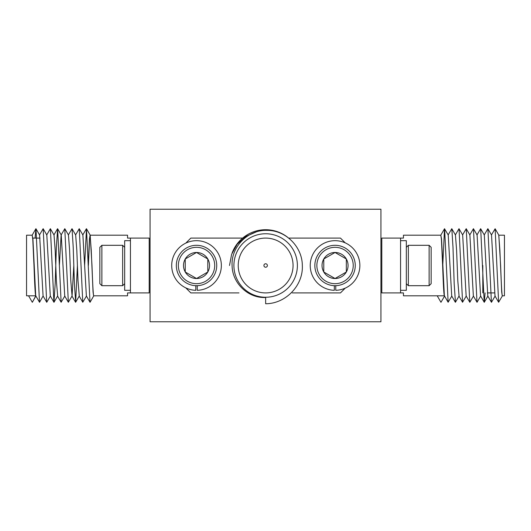 <?xml version="1.0" encoding="UTF-8"?>
<svg xmlns="http://www.w3.org/2000/svg" width="531" height="531" viewBox="0 0 531 531"><rect width="100%" height="100%" fill="white"/><g stroke="black" fill="none" stroke-linecap="round" stroke-linejoin="round"><path stroke-width="0.8" d="M150.067 209.227L380.933 209.227L380.933 321.773L150.067 321.773L150.067 209.227M302.325 265.5C302.278 246.769 285.691 230.076 266.861 230.368C248.15 229.677 231.025 246.696 232.087 265.5C232.173 282.996 248.004 298.422 265.646 297.493L265.646 303.745C285.632 303.778 303.367 285.519 302.325 265.5M229.498 265.5L231.635 254.263L237.178 244.26L245.641 236.554L256.128 231.974M232.1 253.035A35.783 35.783 0 0 1 287.702 237.324M297.387 265.5A31.747 31.747 0 0 0 265.646 233.753A31.747 31.747 0 0 0 233.899 265.5A31.747 31.747 0 0 0 265.646 297.247A31.747 31.747 0 0 0 297.387 265.5M238.227 265.5A27.413 27.413 0 0 0 265.646 292.913A27.413 27.413 0 0 0 293.059 265.5A27.413 27.413 0 0 0 265.646 238.087A27.413 27.413 0 0 0 238.227 265.5M267.378 265.5A1.732 1.732 0 0 1 265.646 267.232A1.732 1.732 0 0 1 263.914 265.5A1.732 1.732 0 0 1 265.646 263.768A1.732 1.732 0 0 1 267.378 265.5M238.983 292.913L190.828 292.913L185.79 287.875M242.647 238.087L190.828 238.087L185.79 243.125M345.25 288.127L340.457 292.913L292.309 292.913M345.25 242.873L340.457 238.087L288.698 238.087M335.771 285.691L335.771 290.311A24.818 24.818 0 0 0 356.42 252.882A24.818 24.818 0 0 0 313.675 252.882A24.818 24.818 0 0 0 334.331 290.311L334.331 285.691M353.228 265.5A18.18 18.18 0 0 0 335.048 247.32A18.18 18.18 0 0 0 316.868 265.5A18.18 18.18 0 0 0 335.048 283.68A18.18 18.18 0 0 0 353.228 265.5M314.85 265.5A20.198 20.198 0 0 1 335.048 245.302A20.198 20.198 0 0 1 355.252 265.5A20.198 20.198 0 0 1 335.048 285.698A20.198 20.198 0 0 1 314.85 265.5M348.064 265.5A13.016 13.016 0 0 0 346.325 258.989L335.048 252.484L323.777 258.989L323.777 272.011A13.016 13.016 0 0 0 335.048 278.516L346.325 272.011L346.325 258.989L335.048 252.484L323.777 258.989L323.777 272.011L335.048 278.516L346.325 272.011A13.016 13.016 0 0 0 348.064 265.5M324.182 272.244L335.048 278.516A13.016 13.016 0 0 0 346.325 272.011L346.325 258.989A13.016 13.016 0 0 0 323.777 258.989A13.016 13.016 0 0 0 323.777 272.011M197.247 285.691L197.247 290.311A24.818 24.818 0 0 0 217.902 252.882A24.818 24.818 0 0 0 175.157 252.882A24.818 24.818 0 0 0 195.806 290.311L195.806 285.691M214.71 265.5A18.18 18.18 0 0 0 196.53 247.32A18.18 18.18 0 0 0 178.35 265.5A18.18 18.18 0 0 0 196.53 283.68A18.18 18.18 0 0 0 214.71 265.5M176.325 265.5A20.198 20.198 0 0 1 196.53 245.302A20.198 20.198 0 0 1 216.728 265.5A20.198 20.198 0 0 1 196.53 285.698A20.198 20.198 0 0 1 176.325 265.5M185.658 272.244L196.53 278.516L207.8 272.011A13.016 13.016 0 0 0 207.8 258.989L196.53 252.484L185.253 258.989L185.253 259.46M185.253 271.54L185.253 272.011L196.53 278.516A13.016 13.016 0 0 0 207.8 272.011L207.8 258.989L196.53 252.484A13.016 13.016 0 0 0 185.253 258.989L185.253 272.011A13.016 13.016 0 0 0 196.53 278.516L207.8 272.011L207.8 258.989A13.016 13.016 0 0 0 196.53 252.484M196.125 252.716L185.253 258.989A13.016 13.016 0 0 0 185.253 272.011M88.378 265.5L89.58 239.255L90.184 235.2L91.989 265.5C92.586 281.802 93.191 296.106 93.788 295.8L127.553 295.8L127.553 292.913L130.44 292.913L130.44 238.087L149.198 238.087L127.553 238.087L127.553 235.2L90.184 235.2M35.75 295.8L26.55 295.8L26.55 235.2L32.179 235.2L32.776 239.255L33.984 265.5C34.581 281.802 35.185 296.106 35.783 295.8M35.796 295.827L32.325 302.298L35.862 295.993L39.54 302.298L43.077 295.993L46.748 302.298L50.425 295.993M28.568 295.8L32.325 302.298M86.434 296.052L89.931 302.112M35.079 238.087L35.929 228.702L39.599 235.007L43.077 295.993M39.473 235.007L43.144 228.702L46.814 235.007L50.292 295.993L53.963 302.298L55.171 283.899L56.372 247.101L57.627 228.748L61.125 302.252L64.855 295.993M46.688 235.007L50.359 228.702L54.029 235.007L55.171 250.227L56.372 280.773L57.64 295.993L54.016 302.252M59.379 265.5L61.118 235.007L64.789 228.702L68.34 302.252L72.07 295.993L73.809 265.5M57.627 228.748L61.244 235.007L64.722 295.993L68.34 302.252M64.842 228.748L68.459 235.007L69.601 250.227L70.802 280.773L72.07 295.993M68.333 235.007L72.004 228.702L75.674 235.007L76.809 250.227L78.017 280.773L79.285 295.993L75.661 302.252L77.413 265.5M75.548 235.007L79.219 228.702L82.889 235.007L86.367 295.993L90.038 302.298L93.788 295.8M35.982 228.748L39.486 302.252M43.197 228.748L46.695 302.252M50.412 228.748L53.91 302.252M72.057 228.748L73.205 247.101L74.406 283.899L75.661 302.252M79.272 228.748L82.77 302.252L86.493 295.993M84.628 265.5L86.487 228.748L89.985 302.252M130.44 292.913L149.198 292.913L149.198 238.087M101.872 285.698L99.848 283.68L99.848 247.32L101.872 245.302L101.872 285.698L122.648 285.698L122.648 245.302L101.872 245.302M130.44 290.311L130.44 240.682L124.672 240.682L124.672 290.311L130.44 290.311M444.427 295.8C443.823 296.106 443.219 281.802 442.622 265.5L441.42 239.255L440.816 235.2L403.447 235.2L403.447 238.087L400.56 238.087L400.56 292.913L381.802 292.913L381.802 238.087L400.56 238.087M504.45 235.2L504.45 295.8L502.432 295.8C501.828 296.106 501.231 281.802 500.627 265.5L498.815 235.2L504.45 235.2M482.805 265.5L482.805 292.913M502.432 295.8L498.622 302.252L495.124 228.748L491.401 235.007M440.962 302.298L444.633 295.993L440.962 302.298L437.212 295.8L444.394 295.8M498.622 302.252L495.005 295.993L491.527 235.007L487.856 228.702L484.186 235.007M495.138 295.993L491.46 302.298L487.79 295.993L484.312 235.007L480.641 228.702L476.971 235.007M485.095 292.913L484.252 302.298L480.575 295.993L477.097 235.007L473.426 228.702L469.756 235.007M480.708 295.993L477.037 302.298L473.36 295.993L469.882 235.007L466.211 228.702L462.541 235.007M473.493 295.993L469.822 302.298L466.145 295.993L462.667 235.007L458.996 228.702L455.326 235.007M451.835 228.748L452.983 247.101L454.191 283.899L455.445 302.252L459.063 295.993L457.795 280.773L456.594 250.227L455.452 235.007L451.781 228.702L448.111 235.007M455.339 302.252L451.715 295.993L448.237 235.007L444.513 228.748L442.768 265.5M491.407 302.252L487.909 228.748M484.199 302.252L480.694 228.748M476.984 302.252L473.479 228.748M469.769 302.252L466.264 228.748M466.278 295.993L462.554 302.252L459.049 228.748M451.848 295.993L448.124 302.252L444.62 228.748M448.124 302.252L444.434 295.827M437.212 295.8L403.447 295.8L403.447 292.913L400.56 292.913M429.128 245.302L431.152 247.32L431.152 283.68L429.128 285.698L429.128 245.302L408.352 245.302L408.352 285.698L406.328 283.68M406.328 290.311L400.56 290.311L400.56 240.682L406.328 240.682L406.328 290.311M32.185 235.2L32.922 239.043L35.716 295.747M88.232 265.5L89.44 239.043L90.104 235.007L91.239 250.227L93.044 291.957L93.648 296.052M502.286 296.052L501.682 291.957L499.883 250.227L498.742 235.007L495.124 228.748M444.361 295.747L441.56 239.043L440.823 235.2M40.057 238.087L32.842 238.087M32.112 235.253L35.876 228.748M53.903 235.007L57.521 228.748M57.507 295.993L61.125 302.252M71.937 295.993L75.555 302.252M79.152 295.993L82.77 302.252M82.763 235.007L86.38 228.748M86.487 228.748L90.25 235.253M124.672 247.32L122.648 245.302M124.672 283.68L122.648 285.698M487.332 292.913L494.547 292.913M487.923 295.993L484.305 302.252M462.554 302.252L458.93 295.993M444.513 228.748L440.75 235.253M406.328 247.32L408.352 245.302M429.128 285.698L408.352 285.698"/></g></svg>
